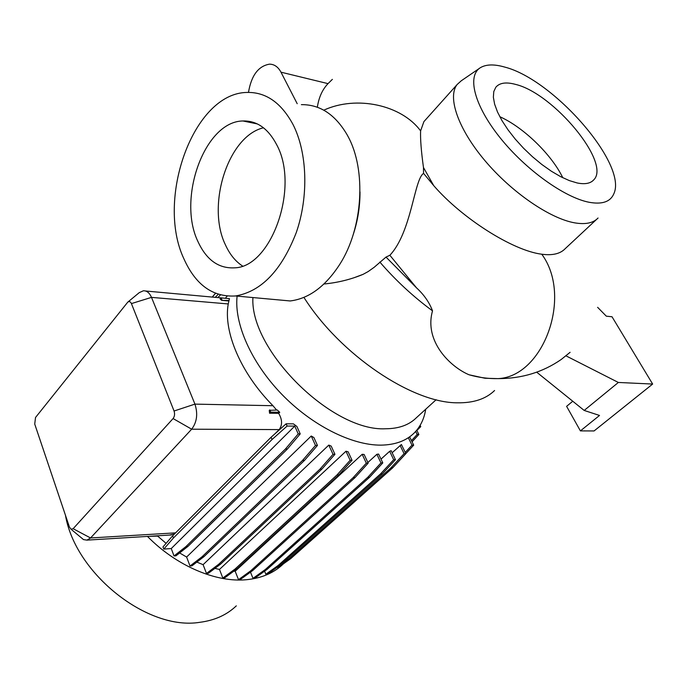 <?xml version="1.0" encoding="UTF-8"?>
<svg xmlns="http://www.w3.org/2000/svg" width="687" height="687" viewBox="0 0 687 687"><rect width="100%" height="100%" fill="white"/><g stroke="black" fill="none" stroke-linecap="round" stroke-linejoin="round"><path stroke-width="1.03" d="M425.39 119.959L423.905 121.625L420.607 130.899C420.264 138.98 421.217 151.192 423.475 167.516L423.57 173.399C414.192 179.084 411.633 232.154 389.864 255.263L386.017 257.084L374.192 267.277L368.206 271.537L363.097 274.336L354.14 277.703M252.919 297.557C249.647 350.009 332.079 431.797 385.579 428.765C398.803 428.697 409.091 425.004 416.425 417.696L436.125 399.74M237.109 296.114C234.027 323.276 251.107 362.392 281.352 393.84C311.597 425.279 351.658 445.408 380.993 445.133C395.162 444.893 406.223 440.848 414.192 432.99C420.367 426.756 424.214 418.838 425.717 409.22M65.463 515.276C75.364 573.86 147.774 630.915 199.78 622.319C214.645 620.421 226.822 614.934 236.319 605.848M147.465 536.418C176.525 566.045 216.439 582.877 246.891 579.665C261.884 578.111 274.036 572.864 283.353 563.907L283.473 563.795M225.448 298.124L227.199 296.106M228.213 298.527L145.498 290.987M228.591 300.94L221.566 300.322L220.089 298.879L221.059 297.892L229.424 298.639L228.256 303.946C223.181 331.46 240.811 373.359 272.971 405.716L276.578 410.019M278.682 413.359L269.553 413.213L269.261 410.345L277.342 410.036L279.738 412.286L278.682 413.359C282.34 419.628 282.494 425.047 279.162 429.598L275.186 433.574M169.406 535.07L174.481 533.971M166.099 543.348L157.649 536.1L157.976 535.774M163.772 549.076L173.442 537.981L272.035 439.517L287.114 426.052L294.757 426.103L171.261 548.552L163.772 549.076L162.982 546.938L172.635 535.826L271.064 437.267L286.118 423.802L293.426 423.862L296.913 426.49L300.219 433.901L287.406 449.006L187.937 546.405L175.975 555.809L174.026 555.955L185.979 546.543L187.937 546.405M179.625 552.941L186.615 557.054L311.245 436.013L313.907 437.567L317.454 445.442L304.521 460.376L204.03 556.59L191.939 565.856L190.016 566.011L202.098 556.736L302.555 460.41L315.488 445.451L311.245 436.013M196.826 562.103L203.103 564.671L328.798 445.09L331.203 446.112L334.938 454.313L321.902 469.084L220.579 564.139L208.376 573.276L206.478 573.447L203.103 564.671M214.902 568.389L219.479 569.437L345.973 451.23L348.137 451.806L352.045 460.264L338.94 474.863L236.981 568.827L224.701 577.861L222.828 578.033L235.109 568.991L337.042 474.915L350.147 460.29L345.973 451.23M233.743 571.206L235.177 571.258L362.178 454.305L364.119 454.468L368.172 463.124L355.024 477.577L252.687 570.553L240.338 579.493L238.509 579.665L250.849 570.708L353.17 477.628L366.317 463.167L362.178 454.305M303.903 297.377C340.168 354.724 412.363 403.166 457.594 402.805C473.618 403.029 485.941 398.932 494.571 390.517M389.864 255.263L416.528 287.853C424.034 294.757 429.366 302.426 432.527 310.859C423.913 341.104 450.054 366.772 469.041 374.776L485.005 378.254L497.972 378.623C543.34 376.768 572.941 296.389 541.768 254.216L541.966 254.242C552.597 255.633 560.352 253.769 565.238 248.634L596.548 219.428M541.768 254.216L541.631 254.199C512.485 250.523 461.793 218.105 433.746 185.662L423.57 173.399M479.457 68.331L461.209 80.826L457.138 84.518C447.237 97.013 457.971 128.658 484.79 160.466C511.514 192.274 550.012 218.646 574.821 222.871C585.556 224.666 593.302 223.043 598.059 218.011M423.475 167.516L433.746 185.662M504.739 67.086C494.271 64.071 486.181 64.26 480.462 67.644C466.877 75.733 474.099 105.188 499.75 137.306C525.246 169.414 564.542 197.65 589.248 202.296C602.164 204.606 610.339 201.823 613.766 193.932C628.081 164.674 553.619 79.477 504.739 67.086M577.166 182.965C584.895 184.52 590.399 183.506 593.68 179.942C611.447 163.077 553.524 93.346 515.559 84.398C506.173 81.839 499.595 82.784 495.825 87.24L493.781 91.569L493.36 97.253L494.614 104.149L497.525 112.05L502.025 120.697L507.994 129.809L515.224 139.066L523.477 148.152L532.468 156.73L541.88 164.519L551.386 171.235L560.635 176.653L569.325 180.595L577.166 182.965M562.799 177.744C551.644 154.566 523.314 127.138 499.793 116.696M273.177 299.403L290.189 300.958C308.918 298.639 325.449 286.436 339.773 264.332C362.951 228.256 366.618 169.869 347.811 136.06L347.15 134.841C335.239 114.506 319.979 104.441 301.37 104.647M293.04 124.545C281.249 102.741 265.938 92.032 247.097 92.436C193.33 92.882 155.709 199.187 183.858 258.707C195.555 284.865 212.772 297.291 235.504 295.968C261.318 291.554 281.584 270.412 296.295 232.524C308.798 196.43 307.372 152.634 293.04 124.545M197.899 241.446C206.375 259.892 218.603 268.686 234.576 267.827C271.262 267.346 299.961 187.053 276.655 144.674C268.136 128.495 256.904 120.594 242.94 120.972C204.571 121.316 177.134 198.526 197.899 241.446M263.49 127.782C227.861 136.086 206.212 205.645 225.422 244.838C229.69 254.267 235.375 261.309 242.477 265.972M317.342 107.241C318.802 97.442 322.358 89.568 328.017 83.634L332.362 79.366M488.586 378.348L485.34 378.262M570.098 352.311L561.236 359.464C542.816 372.199 521.871 378.58 498.418 378.623L497.972 378.623C488.251 378.795 478.607 377.515 469.041 374.776M353.058 235.083C357.738 221.111 360.048 206.718 360.005 191.905M565.916 355.814L618.36 382.461L652.65 384.059L612.014 316.759L606.32 316.175L597.63 307.329M572.76 401.234L566.612 406.343L580.412 430.895L599.519 415.455L584.182 410.44L536.71 372.191M584.182 410.44L618.36 382.461M580.412 430.895L594.066 430.955L652.65 384.059M276.809 567.531L278.424 567.393L290.764 558.6L392.784 467.727L405.845 453.669L401.414 444.523L392.14 452.75M264.589 571.172L265.843 574.246L267.612 574.092L279.978 565.272L382.35 473.85L395.463 459.68L391.152 450.698L389.658 451.299L381.002 459.122M250.497 572.134L252.996 578.36L254.791 578.196L267.166 569.325L369.64 477.199L382.788 462.901L378.606 454.073L376.88 454.287L367.871 462.497M235.177 571.258L238.509 579.665M219.479 569.437L222.828 578.033M186.615 557.054L190.016 566.011M171.261 548.552L174.026 555.955M157.649 536.1L149.139 536.315M412.063 441.818L418.855 434.476L416.743 430.191M127.773 302.134L35.518 417.498L34.728 424.077L69.396 526.946L71.036 529.222L73.131 528.715L173.081 418.555C174.653 416.442 174.97 413.926 174.06 411.006L131.415 303.594C130.478 301.584 129.259 301.104 127.773 302.134L139.272 292.628L143.343 290.799C146.795 290.627 149.517 292.817 151.501 297.377L194.936 404.119C198.045 413.823 196.954 422.179 191.664 429.195L90.547 537.973L86.923 540.128L83.496 539.587L80.86 537.389M411.479 440.625L417.172 434.467L415.669 431.436M417.172 434.467L418.855 434.476M252.996 578.36L265.362 569.48L367.828 477.25L380.976 462.935L376.88 454.287M265.362 569.48L267.166 569.325M367.828 477.25L369.64 477.199M380.976 462.935L382.788 462.901M202.098 556.736L204.03 556.59M302.555 460.41L304.521 460.376M315.488 445.451L317.454 445.442M215.366 297.222L218.234 294.294M217.968 297.454L220.441 294.938M212.352 296.956L215.478 293.297M405.244 452.424L411.977 445.159L408.525 438.1M405.828 453.618L413.694 445.15L409.718 437.026M411.977 445.159L413.694 445.15M250.849 570.708L252.687 570.553M353.17 477.628L355.024 477.577M366.317 463.167L368.172 463.124M172.635 535.826L173.442 537.981M271.064 437.267L272.035 439.517M286.118 423.802L287.114 426.052M185.979 546.543L285.414 449.023L287.406 449.006M285.414 449.023L298.227 433.901L300.219 433.901M298.227 433.901L294.757 426.103M269.553 413.213L270.738 412.14L279.738 412.286M269.751 409.899L270.738 412.14M221.566 300.322L228.934 300.545M221.059 297.892L221.953 299.927M280.382 564.912L289.029 558.746L391.04 467.761L404.102 453.686L400.152 445.528M289.029 558.746L290.764 558.6M391.04 467.761L392.784 467.727M404.102 453.686L405.845 453.669M235.109 568.991L236.981 568.827M337.042 474.915L338.94 474.863M350.147 460.29L352.045 460.264M416.889 430.491L420.762 426.627L420.126 425.347M420.762 426.627L419.345 426.618M265.843 574.246L278.209 565.418L380.564 473.893L393.685 459.706L389.658 451.299M278.209 565.418L279.978 565.272M380.564 473.893L382.35 473.85M393.685 459.706L395.463 459.68M206.478 573.447L218.672 564.293L319.979 469.135L333.015 454.339L328.798 445.09M218.672 564.293L220.579 564.139M319.979 469.135L321.902 469.084M333.015 454.339L334.938 454.313M212.395 296.956L215.52 293.315M297.205 103.711L280.974 72.178C278.158 66.931 274.353 64.252 269.562 64.149C258.372 66.029 251.348 75.45 248.479 92.401M420.607 130.899C401.603 104.948 356.562 95.089 323.775 110.178M379.825 262.048C395.738 280.468 413.299 296.732 432.527 310.859M386.017 257.084L416.528 287.853M131.415 303.594L151.501 297.377L228.256 303.946M174.06 411.006L194.936 404.119L272.971 405.716M173.081 418.555L191.664 429.195L279.162 429.598M73.131 528.715L90.547 537.973L175.597 532.854M328.017 83.634L280.974 72.178M423.905 121.625L457.138 84.518M592.658 180.921L593.68 179.942M323.955 284.006C337.815 282.675 350.868 279.446 363.097 274.336M257.385 123.943L242.94 120.972M290.189 300.958L235.504 295.968M86.923 540.128L171.364 534.95M71.036 529.222L83.496 539.587"/></g></svg>
